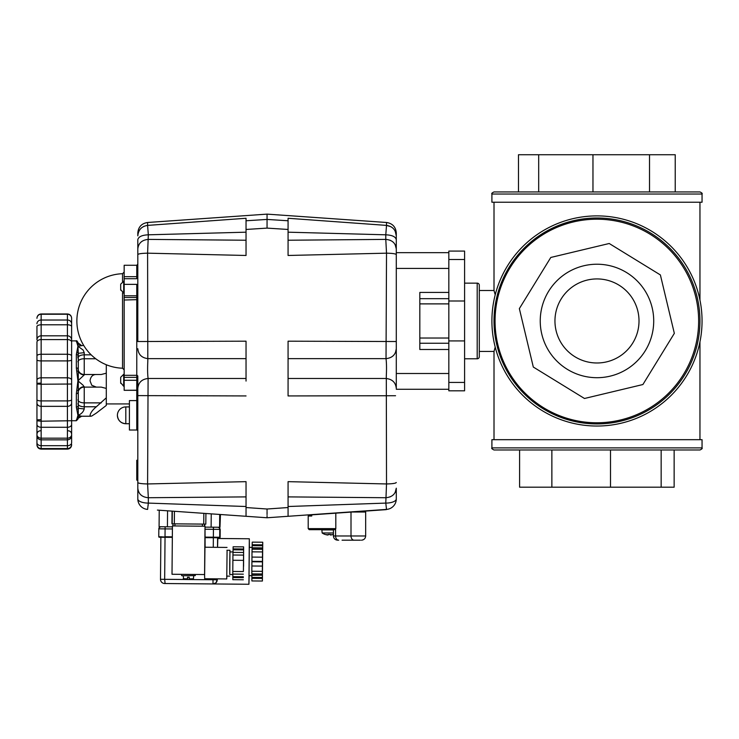<?xml version="1.0" encoding="UTF-8"?>
<svg xmlns="http://www.w3.org/2000/svg" width="739" height="739" viewBox="0 0 739 739"><rect width="100%" height="100%" fill="white"/><g stroke="black" fill="none" stroke-linecap="round" stroke-linejoin="round"><path stroke-width="1.11" d="M494.289 313.345L494.012 320.957A102.97 102.97 0 0 1 613.204 219.28A102.97 102.97 0 0 1 698.66 337.187A102.97 102.97 0 0 1 580.752 422.643A102.97 102.97 0 0 1 494.012 320.957M699.953 202.227L699.953 300.052M494.012 202.227L494.012 290.492L495.213 294.824M699.953 341.871L699.953 439.687M495.213 347.09L494.012 351.431L494.012 439.687M494.012 351.431L479.297 351.431L479.297 356.688L479.297 285.236A2.097 2.097 0 0 0 477.2 283.139L464.591 283.139M479.297 356.688A2.097 2.097 0 0 1 477.2 358.784L464.591 358.784M494.012 290.492L479.297 290.492L479.297 351.431M494.105 325.465L494.465 330.656M702.05 447.889L491.906 447.889L491.906 439.687L702.05 439.687L702.05 447.889C702.586 448.397 701.884 449.1 699.953 449.986L495.075 449.986M491.906 447.889C491.296 448.268 491.998 448.97 494.012 449.986L699.953 449.986M491.906 194.034L702.05 194.034L702.05 202.227L491.906 202.227L491.906 194.034C491.37 193.526 492.072 192.824 494.012 191.937L698.641 191.937M702.05 194.034C702.586 193.526 701.884 192.824 699.953 191.937L494.012 191.937M540.948 312.024A56.737 56.737 0 0 1 605.915 264.931A56.737 56.737 0 0 1 653.008 329.899A56.737 56.737 0 0 1 588.041 376.992A56.737 56.737 0 0 1 540.948 312.024M638.487 327.58A42.031 42.031 0 0 1 590.359 362.461A42.031 42.031 0 0 1 555.479 314.334A42.031 42.031 0 0 1 603.597 279.453A42.031 42.031 0 0 1 638.487 327.58A42.031 42.031 0 0 1 590.359 362.461A42.031 42.031 0 0 1 555.479 314.334A42.031 42.031 0 0 1 603.597 279.453A42.031 42.031 0 0 1 638.487 327.58M580.429 424.722A105.067 105.067 0 0 1 493.218 304.403A105.067 105.067 0 0 1 613.536 217.201A105.067 105.067 0 0 1 700.738 337.511A105.067 105.067 0 0 1 580.429 424.722M697.367 337.03A101.788 101.788 0 0 1 580.808 421.507A101.788 101.788 0 0 1 496.331 304.958A101.788 101.788 0 0 1 612.88 220.471A101.788 101.788 0 0 1 697.367 337.03M494.151 326.352L494.012 320.902M494.151 315.59L494.012 321.012M584.484 398.487L642.902 384.529L674.337 333.354L660.38 274.936L609.213 243.501L550.795 257.458L519.351 308.625L533.309 367.043L584.484 398.487M518.482 191.937L518.482 154.737L592.964 154.737L592.964 191.937M538.685 154.737L538.685 191.937M592.964 154.737L649.526 154.737L649.526 191.937M649.526 154.737L675.234 154.737L675.234 191.937M661.156 449.986L661.156 487.186L674.144 487.186L674.144 449.986M661.156 487.186L610.506 487.186L610.506 449.986M610.506 487.186L551.867 487.186L551.867 449.986M551.867 487.186L519.591 487.186L519.591 449.986M464.591 300.995L464.591 251.084L448.832 251.084L448.832 300.995L464.591 300.995L464.591 390.829L448.832 390.829L448.832 382.423L464.591 382.423M448.832 300.995L448.832 340.919L464.591 340.919M448.832 340.919L448.832 382.423M479.297 285.236L479.297 290.492M262.678 544.846L252.175 544.754L252.119 547.784L262.631 547.876L262.742 542.223L262.4 581.039L251.897 580.946L251.879 578.323L262.391 578.415L262.4 577.501L251.897 577.418L251.879 578.323M262.4 581.039L262.391 578.415M251.879 575.071L262.382 575.164L262.373 573.058L262.363 573.963L251.851 573.87L251.897 577.418M262.363 573.963L262.345 571.339L251.833 571.247L251.851 573.87M262.345 571.339L262.391 566.083L251.879 565.991L251.833 571.247M262.391 566.083L262.437 561.862L251.925 561.769L251.888 565.991M251.934 561.317L262.437 561.409L262.474 557.178L251.971 557.086L251.925 561.769M262.511 551.931L262.465 557.178L251.962 557.086L252.008 551.839L262.511 551.931L262.576 549.299L252.073 549.206L252.008 551.839M262.576 549.299L262.622 548.098L252.119 548.005L252.091 549.206M262.678 545.761L252.175 545.668M262.742 542.223L252.239 542.13L252.175 544.754M262.474 572.66L262.668 550.601L262.474 572.66M262.382 575.164L251.879 575.302M262.4 577.501L262.391 575.395M248.969 575.644L251.879 575.672M249.209 547.387L252.128 547.405L249.209 547.387M218.023 537.761L218.014 538.491L218.125 537.761L205.193 537.65L219.594 537.77L217.608 537.235M161.296 536.736L159.291 537.244L172.335 537.364L158.774 536.717A0.527 0.527 -89.5 0 0 159.291 537.244L158.774 536.717L158.839 528.838A2.097 2.097 90.5 0 1 160.954 526.75L159.476 527.341L158.839 528.838L165.093 528.893L165.019 536.773L172.344 536.837M205.266 529.244L220.194 529.373L219.622 527.886L218.411 527.267M249.154 575.644L248.923 584.263L164.668 583.524L213.414 583.949L164.668 583.524L213.202 583.949L216.121 582.748L217.331 578.859M196.398 583.801L181.683 583.671L196.398 583.801M217.571 547.34L217.802 538.491L249.32 538.768L249.403 547.387M249.034 575.644L249.283 547.387M213.202 583.949L248.923 584.263L249.32 538.768L217.802 538.491M243.417 571.21L243.556 555.451L243.417 571.21M243.574 566.296L243.63 546.878L243.574 566.296M243.399 560.356L232.887 560.264L232.785 571.459L232.803 574.083L243.316 574.175M243.343 579.773L232.84 579.681L232.831 577.584L243.334 577.676M243.343 576.762L232.84 576.669L232.831 577.584M232.822 574.083L232.84 576.669M243.297 571.552L232.785 571.459M243.436 555.1L232.933 555.007L232.887 560.264M243.501 552.476L232.997 552.384L232.933 555.007M243.584 549.89L233.071 549.798L233.016 552.384M243.584 548.985L233.081 548.892L233.071 549.798M243.63 546.878L233.127 546.786L233.081 548.892M229.792 574.508L229.949 550.287L226.928 550.259M229.718 576.134L226.697 576.106M233.025 551.941L229.931 551.913L229.737 563.21L229.737 574.508L232.822 574.526M229.949 550.287L229.986 551.913M185.942 523.951L185.35 523.942M204.638 524.108L173 523.831L172.981 525.937L204.74 526.214L204.758 524.108L204.74 526.214M187.623 577.233L187.521 579.339L187.53 577.233L189.212 577.251L189.202 579.348L193.045 579.385L193.609 577.288L193.055 579.385L189.775 579.358M187.567 577.233L187.392 579.339M193.683 575.82L193.59 577.288M183.18 575.727L183.734 579.302L187.041 579.33M181.812 575.718L195.262 575.626L181.812 575.718M205.008 526.214L172.436 525.928L172.011 574.258L204.583 574.545L205.008 526.214L205.109 547.229M227.085 550.259L226.753 578.942L204.694 578.748L204.583 574.545M204.629 574.545L204.962 547.229L227.03 547.423M204.694 578.748L226.753 578.942L226.855 576.106M174.764 525.956L175.088 523.849M202.403 524.09L202.384 526.196L202.92 526.196M335.811 528.634L308.2 528.634L309.253 529.678L335.081 529.678L335.811 528.634L335.811 513.171M342.065 540.191L360.392 540.191M351.007 512.109L351.007 535.987L365.666 535.987L365.666 512.025L352.087 512.025M311.738 514.972L309.253 514.972L311.738 514.972M308.2 528.634L308.2 516.025L311.738 516.025L311.738 514.852L386.349 509.633M328.753 529.678L335.081 529.678M333.428 529.909L321.881 529.909L322.149 532.976L333.428 532.976M322.149 532.976A12.609 12.609 0 0 0 325.012 534.426L325.049 534.389A12.563 12.563 0 0 0 327.553 534.99A12.563 6.984 -80 0 1 326.564 534.574A12.563 10.281 75.4 0 0 328.134 534.99L328.134 534.389A11.501 8.323 -0 0 0 329.215 534.426A11.501 8.323 -0 0 0 330.296 534.389L330.296 534.99A12.563 10.281 -75.4 0 0 331.876 534.574A12.563 6.984 80 0 1 330.878 534.99A12.563 12.563 0 0 0 333.381 534.389L333.418 534.426A12.609 12.609 0 0 0 333.428 534.417M328.134 534.99L328.134 534.389M136.77 390.303L136.77 400.603L129.408 400.603L129.408 430.024L136.77 430.024A1.053 1.053 0 0 1 137.814 431.077L137.814 390.303L124.161 390.303L136.77 390.22L137.814 390.026L137.814 388.418L137.814 482.512L137.814 425.821M137.814 276.515L137.814 275.629L136.77 276.682L124.161 276.682L124.161 265.273L136.77 265.273L136.77 278.705L137.814 276.515L137.814 286.769L136.77 284.358L124.161 284.358L124.161 390.22M137.814 291.914L137.814 286.769M136.77 284.358L136.77 375.31A1.053 1.025 180 0 1 137.814 376.336L137.814 388.418C138.405 382.488 141.833 379.181 148.086 378.488C147.551 374.156 147.458 368.373 147.809 361.131L147.597 253.172L246.041 255.472L246.041 240.23L148.327 239.399C141.943 239.963 138.442 243.14 137.814 248.932L137.814 341.529L246.041 341.187L246.041 381.075M137.814 279.268L137.814 264.22L136.77 265.273M137.814 275.629L137.814 277.716M137.814 239.741L137.814 248.932L137.814 239.741C138.442 236.739 141.943 235.094 148.327 234.808L246.041 232.185M147.597 222.485C141.602 223.427 138.341 226.919 137.814 232.961L137.814 235.843C138.341 229.82 141.602 226.337 147.597 225.395L147.597 222.485L267.056 214.125L267.056 219.428L246.041 220.767L246.041 229.459L267.056 228.111L267.056 214.125L386.515 222.485L386.515 225.395L288.071 218.273L288.071 220.767L267.056 219.428L267.056 219.917M137.814 282.455L137.814 248.932M137.814 404.806L137.814 402.875M137.814 488.193L137.814 488.202C138.442 493.985 141.943 497.162 148.327 497.726L147.597 483.953C141.602 483.823 138.341 483.343 137.814 482.512L137.814 498.927A10.503 4.166 -0 0 0 148.327 503.093L148.308 503.296M212.038 513.919L220.444 514.501L219.991 527.267L205.285 527.138M159.227 510.224L159.088 526.741L159.227 510.224L157.398 510.095L165.804 510.686M157.398 510.095L267.056 517.762L220.102 514.483L219.991 527.267M246.041 516.293L246.041 507.536L246.041 516.293M267.056 514.612L267.056 511.573M267.056 222.827L267.056 225.663M267.056 226.3L267.056 221.691M192.334 222.134L197.147 221.783M207.751 221.016L208.777 220.943M246.041 255.472L246.041 229.459M246.041 220.767L246.041 218.273L147.597 225.395L148.327 234.808L147.597 253.172C141.602 253.301 138.341 253.782 137.814 254.613M246.041 509.171L246.041 506.511L148.327 503.093L148.327 497.726L246.041 496.894M267.056 510.834L267.056 509.014L246.041 507.536L246.041 481.652L147.597 483.953L148.086 378.488L246.041 378.488M148.169 504.922L148.105 505.624M147.597 509.411A10.503 10.503 0 0 1 140.641 506.095A10.503 10.503 0 0 0 147.597 509.411L148.327 503.093M140.641 506.095A10.503 10.503 0 0 1 137.814 498.927A10.503 10.503 0 0 0 140.641 506.095M138.692 245.117L138.489 245.588M144.114 226.245L143.634 226.476M138.618 231.834L138.433 232.323M246.041 358.637L148.086 358.637C141.833 357.944 138.405 354.637 137.814 348.716M138.489 491.537L138.692 492.008M140.659 494.714L141.14 495.148M137.814 390.026L136.77 390.22L136.77 380.289L124.161 380.289M124.161 276.682L124.161 284.358M136.77 278.705L124.161 278.705M137.814 269.476L137.814 273.679M136.77 430.024L136.77 400.603A1.053 1.053 0 0 0 137.814 399.55M137.814 460.258L136.77 460.258L136.77 470.189L137.814 470.189M136.77 470.189L136.77 480.138L137.814 480.138M159.088 526.741L172.427 526.852M172.307 511.139L172.196 523.831L174.321 523.849L174.432 511.286M203.835 513.346L203.733 524.108L205.821 524.117L205.913 513.485L205.821 524.117M203.733 524.108L174.321 523.849M172.196 523.831L172.058 511.12L171.947 523.822M122.535 292.94L122.535 368.216L124.161 369.897M124.161 272.026L122.535 273.707L122.535 281.43M124.161 374.303L123.69 374.303L123.69 386.285L120.688 382.719M124.161 386.285L123.69 386.285M120.688 377.869L120.688 383.292M124.161 281.199L123.69 281.199L123.69 293.171L120.688 289.614M124.161 293.171L123.69 293.171M120.688 284.755L120.688 290.178M129.408 423.724L125.806 423.724C120.697 423.225 117.898 420.417 117.399 415.318A8.406 8.406 0 0 0 125.806 423.724L125.806 406.912A8.406 8.406 0 0 0 117.399 415.318M129.408 406.912L125.806 406.912M106.296 405.434L96.338 413.083L106.296 405.434L106.296 397.822L96.338 406.773L84.228 406.773L84.228 402.875L101.234 402.875M91.719 416.039L90.805 416.233L90.01 415.383C90.638 412.611 92.754 409.739 96.338 406.773M77.928 399.725A6.3 3.15 -0 0 0 79.775 401.951A6.3 3.15 -0 0 0 84.228 402.875L84.228 387.116L101.234 387.116L106.296 388.418L106.296 373.195L101.234 374.507L84.228 374.507L101.234 374.507M79.775 388.963A6.3 6.3 0 0 0 77.928 393.416A6.3 6.3 0 0 1 84.228 387.116L83.147 385.268L77.928 380.807L84.228 374.922L84.228 352.669L83.147 350.055L77.928 346.231L83.673 345.39M96.338 387.116L91.765 385.268L90.01 380.807C90.638 376.585 92.754 374.479 96.338 374.507M77.928 418.422L81.687 416.233L77.928 415.383C81.281 414.08 83.387 411.937 84.228 408.944L84.228 406.773A6.3 3.15 -0 0 1 79.775 405.85A6.3 3.15 -0 0 1 77.928 403.623M106.296 364.743L106.296 373.195M106.296 388.418L106.296 397.822M71.628 423.244L71.628 420.731L41.153 421.202L41.153 406.339L67.425 406.339L67.425 439.853C69.974 439.603 71.378 438.199 71.628 435.65L71.628 318.167C71.378 315.618 69.974 314.214 67.425 313.964L67.425 335.82L41.153 335.82L41.153 313.964C38.604 314.214 37.199 315.618 36.95 318.167L36.95 318.324A4.203 4.101 -0 0 1 41.153 314.232L67.425 314.232A4.203 4.101 -0 0 1 71.628 318.324M36.95 380.169A4.203 2.356 -0 0 1 41.153 377.814L41.153 339.589A4.203 2.54 -0 0 0 36.95 342.12L36.95 435.631C37.199 438.199 38.604 439.603 41.153 439.853L41.153 421.202L36.95 420.777M36.95 444.407L36.95 444.906L36.95 444.407A4.203 4.166 -0 0 0 41.153 448.573L41.153 439.853L67.425 439.853L67.425 445.691L41.153 445.691A4.203 3.021 -0 0 1 36.95 442.679L36.95 444.407M36.95 323.765A4.203 3.741 -0 0 1 41.153 320.024L67.425 320.024A4.203 3.741 -0 0 1 71.628 323.765L71.628 326.62A4.203 1.838 -0 0 0 67.425 324.791L41.153 324.791A4.203 1.838 -0 0 0 36.95 326.62L36.95 339.866A4.203 4.046 -0 0 1 41.153 335.82L41.153 339.589L67.425 339.589L67.425 360.909A4.203 1.025 -0 0 0 71.628 359.884M71.628 443.003L71.628 435.567M71.628 326.62L71.628 355.505M71.628 420.777L71.628 424.417A4.203 2.864 180 0 1 67.425 427.281L41.153 427.281A4.203 2.864 -0 0 1 36.95 424.417L36.95 423.244M36.95 326.268L36.95 339.903M36.95 357.667L36.95 355.505M36.95 379.911L36.95 366.027M36.95 402.931A4.203 3.409 -0 0 0 41.153 406.339L41.153 400.917A4.203 1.238 -0 0 1 36.95 399.679L36.95 398.792M40.414 419.669L36.95 420.029L36.95 401.665M36.95 443.003L36.95 434.153M36.95 441.479L36.95 442.679M36.95 434.634A4.203 3.529 -0 0 0 41.153 438.172L67.425 438.172A4.203 3.529 180 0 0 71.628 434.634L71.628 441.479M36.95 359.884A4.203 1.025 -0 0 0 41.153 360.909L67.425 360.909L67.425 400.917A4.203 1.238 180 0 0 71.628 399.679L71.628 420.029M71.628 383.707L71.628 398.792M71.628 358.341L71.628 359.025M71.628 323.747L71.628 339.903M91.765 416.02L96.338 413.083L91.765 416.02M84.228 352.669L78.288 353.325L77.928 346.231L76.348 354.471L76.348 367.985L77.928 380.807L76.348 393.628L76.348 407.143L77.928 415.383L76.81 419.198L78.288 418.089L78.288 371.015C79.507 373.546 81.493 374.849 84.228 374.922M76.81 409.508L78.288 408.297L84.228 408.944M84.228 386.691C81.493 386.765 79.507 388.067 78.288 390.608L76.81 390.497M78.371 417.923L80.061 416.057M76.81 371.126L78.288 371.015L78.288 353.325L76.81 352.106M84.228 374.507A6.3 6.3 0 0 1 77.928 368.198A6.3 6.3 0 0 0 84.228 374.507M77.928 346.231L78.288 343.524L76.81 342.425L77.928 346.231M91.183 354.84L84.228 354.84A6.3 3.15 -0 0 0 79.775 355.764A6.3 3.15 -0 0 0 77.928 357.99L77.928 355.514A1.58 1.044 180 0 0 76.348 354.471M76.348 367.985A1.58 0.508 0 0 1 77.928 368.493M77.928 393.13A1.58 0.508 180 0 1 76.348 393.628M71.628 340.882L76.348 340.882L76.348 341.649A1.58 1.543 -0 0 1 77.863 342.767M76.348 341.649L76.847 342.462M76.348 407.143A1.58 1.044 -0 0 0 77.928 406.099M78.38 418.191L77.891 418.828A1.58 1.543 180 0 1 76.348 419.964L76.348 420.731L77.928 419.161M76.81 419.198L76.348 419.964M288.071 496.894L385.786 497.726C392.169 497.162 395.67 493.985 396.289 488.193L396.289 498.927A10.503 10.503 0 0 1 386.515 509.411L385.786 503.093L288.071 506.511M288.071 232.185L385.786 234.808L385.786 239.399L288.071 240.23M267.056 228.111L288.071 229.459L288.071 255.472L386.515 253.172L386.026 358.637C386.562 362.978 386.654 368.761 386.303 375.994L386.515 483.953L288.071 481.652L288.071 487.444M288.071 378.488L386.026 378.488C392.28 379.181 395.707 382.488 396.289 388.418L396.289 341.529L288.071 341.187L288.071 356.05M288.071 341.187L288.071 395.938L395.559 395.725M288.071 223.03L288.071 224.166M288.071 218.273L288.071 221.266M288.071 222.993L288.071 224.517M288.071 229.459L288.071 220.767M267.056 517.762L288.071 516.293L288.071 507.536L267.056 509.014M288.071 513.162L288.071 514.362M288.071 488.387L288.071 492.479M288.071 493.227L288.071 495.352M288.071 481.652L288.071 511.157M267.056 517.06L267.056 515.693M288.071 514.63L288.071 516.293L386.515 509.411A10.503 10.503 0 0 0 393.471 506.095M395.254 483.14L396.289 482.521C395.771 483.343 392.511 483.823 386.515 483.953L385.786 503.093A10.503 4.166 0 0 0 396.289 498.927M395.153 244.618L396.289 248.932C395.67 243.14 392.169 239.963 385.786 239.399L386.515 253.172C392.511 253.301 395.771 253.782 396.289 254.613L396.289 232.961L396.289 235.843L395.254 231.298M377.962 510.215L386.331 509.42M396.289 341.529L396.289 254.613M390.996 226.744L386.515 225.395L385.786 234.808C392.169 235.094 395.67 236.739 396.289 239.741M395.504 352.485L396.289 348.716C395.707 354.637 392.28 357.944 386.026 358.637L288.071 358.637M389.989 483.833L390.996 483.768M392.113 483.666L394.589 483.297M389.989 496.931L390.534 496.691M395.153 492.507L396.289 488.193M390.534 240.434L389.989 240.193M396.289 235.843C395.771 229.82 392.511 226.337 386.515 225.395M396.289 389.259L448.832 389.259L396.289 389.259M396.289 252.664L448.832 252.664L396.289 252.664M396.289 257.283L396.289 348.716M448.832 349.501L419.826 349.501L419.826 292.422L448.832 292.422M477.2 358.784L477.2 283.139M580.752 422.643A102.97 102.97 0 0 1 495.296 304.736A102.97 102.97 0 0 1 613.204 219.28M448.832 259.491L464.591 259.491M219.594 537.77A0.527 0.527 -89.5 0 0 220.13 537.253L219.695 537.77L213.359 537.715L213.275 547.303M214.615 527.221L213.451 527.212L213.349 537.715L217.709 537.761M217.691 527.249A2.097 2.097 -89.5 0 1 219.779 529.373L219.705 537.253L205.193 537.124M218.319 537.235L220.13 537.253L220.194 529.336L219.705 537.253A0.527 0.527 90.5 0 1 219.178 537.77M172.409 528.958L165.093 528.893L165.13 526.787M159.707 537.253A0.527 0.527 -89.5 0 0 159.716 537.253L160.871 537.262L160.502 579.284A4.203 4.203 0 0 0 164.668 583.524L164.668 583.524A4.203 4.203 90.5 0 1 160.502 579.284L164.668 579.321L165.037 537.299M217.331 579.782L164.668 579.321L165.083 583.533M213.008 578.822L212.998 583.949A4.203 4.203 90.5 0 0 217.238 579.782L217.248 578.859M217.515 547.34L217.599 537.752M165.157 579.33L162.174 579.302M204.518 524.108L204.5 526.214M189.202 579.348L193.045 579.385M193.581 578.868L189.202 578.822M187.521 578.813L183.207 578.776M333.428 529.678L333.428 535.987L351.007 535.987A4.203 3.132 90 0 0 351.921 538.953A4.203 3.132 90 0 0 354.138 540.191M335.58 529.383L335.58 535.987A4.203 3.132 90 0 0 336.494 538.953A4.203 3.132 90 0 0 338.711 540.191M137.814 298.38A1.053 0.859 -0 0 0 136.77 297.512L124.161 297.512M137.814 296.653A1.053 0.859 -0 0 0 136.77 295.794L124.161 295.794M124.161 375.31L136.77 375.31L136.77 380.289L137.814 380.289M124.161 377.361L137.814 377.361M137.814 395.605L246.041 395.938M137.814 299.628L124.161 300.025M167.559 510.806L167.42 526.815M219.714 514.455L219.603 527.267M211.243 513.864L211.123 527.193M95.737 358.748L84.228 358.748A6.3 3.15 -0 0 0 79.775 359.671A6.3 3.15 -0 0 0 77.928 361.898M40.414 383.135L36.95 383.31M71.628 384.021L41.153 384.234L41.153 377.814L67.425 377.814A4.203 2.356 180 0 1 71.628 380.169M71.628 355.893A4.203 1.635 -0 0 0 67.425 354.258L41.153 354.258A4.203 1.635 -0 0 0 36.95 355.893M71.628 339.866A4.203 4.046 -0 0 0 67.425 335.82L67.425 339.589A4.203 2.54 -0 0 1 71.628 342.12M71.628 442.679A4.203 3.021 180 0 1 67.425 445.691L67.425 449.109C69.974 448.859 71.378 447.455 71.628 444.906M67.425 449.109L41.153 449.109L41.153 448.573L67.425 448.573A4.203 4.166 180 0 0 71.628 444.407M36.95 384.021L41.153 384.234L41.153 400.917L67.425 400.917L67.425 406.339A4.203 3.409 180 0 0 71.628 402.931M36.95 420.029L38.428 419.734M396.289 268.423L448.832 268.423M448.832 373.5L396.289 373.5M448.832 343.247L419.826 343.247M448.832 298.676L419.826 298.676M448.832 303.886L419.826 303.886M448.832 338.028L419.826 338.028M158.839 528.838L158.774 536.717M160.871 537.262L160.502 579.284M173 523.831L172.981 525.937M195.272 574.462L195.262 575.626M181.609 574.351L181.6 575.505M308.2 516.025L309.253 514.972M333.428 535.987C333.677 538.537 335.081 539.941 337.631 540.191M365.666 535.987C365.417 538.537 364.013 539.932 361.463 540.191M360.152 512.025A2.891 2.891 0 0 0 360.096 511.471M122.535 273.707A47.278 47.278 0 0 0 76.874 320.957A47.278 47.278 0 0 0 122.535 368.216M123.69 374.303L120.688 377.296M123.69 281.199L120.688 284.192M81.687 416.233L90.805 416.233M71.628 318.167C71.378 315.618 69.974 314.214 67.425 313.964L41.153 313.964C38.604 314.214 37.199 315.618 36.95 318.167M41.153 449.109C38.604 448.859 37.199 447.455 36.95 444.906M40.414 430.772C38.308 430.976 37.153 432.13 36.95 434.236M68.154 430.772C70.26 430.976 71.415 432.13 71.628 434.236M106.296 403.928L129.408 403.928M79.489 416.972L79.978 416.667M80.486 416.445L81.272 416.26M77.891 342.794L81.401 345.372M78.639 343.82L79.489 344.642M79.978 344.947L80.486 345.168M76.348 340.882C76.579 340.43 77.105 340.947 77.928 342.462M71.628 420.731L76.348 420.731M386.515 222.485C392.511 223.427 395.771 226.919 396.289 232.961"/></g></svg>
